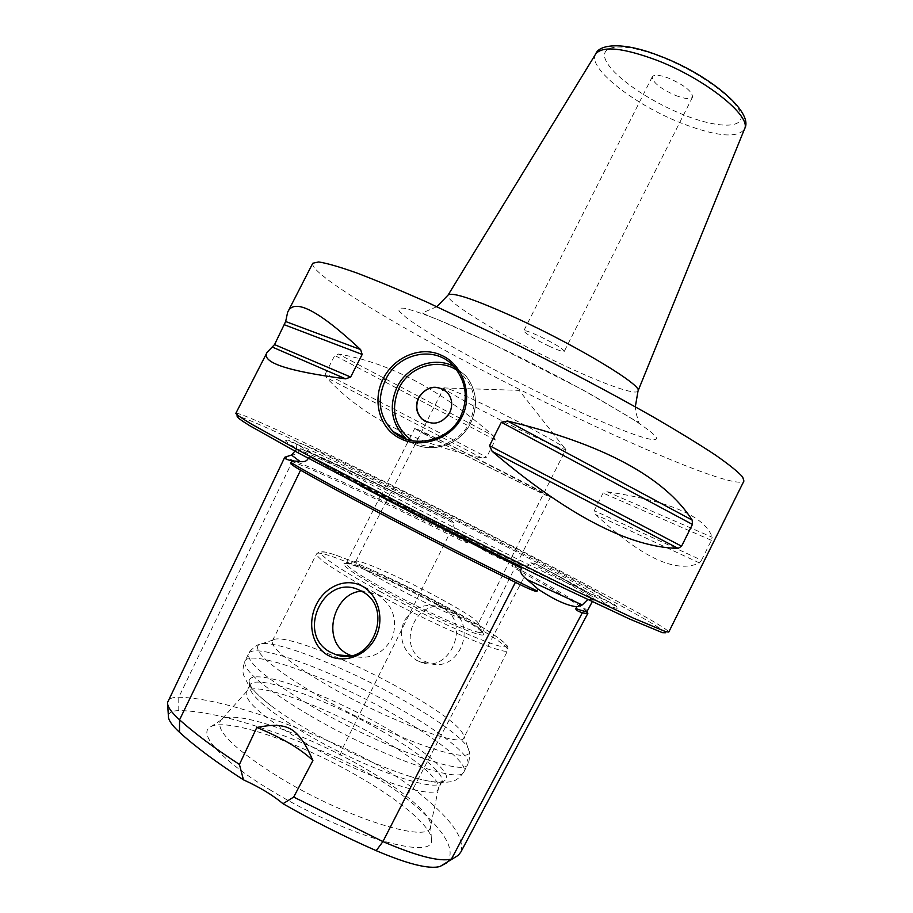 <?xml version="1.0" encoding="UTF-8"?>
<svg xmlns="http://www.w3.org/2000/svg" width="913" height="913" viewBox="0 0 913 913"><rect width="100%" height="100%" fill="white"/><g stroke="black" fill="none" stroke-linecap="round" stroke-linejoin="round"><path stroke-width="0.68" stroke-dasharray="4.57 3.42" d="M522.076 567.738L518.447 564.93L397.007 503.873C356.572 482.863 327.687 467.296 310.352 457.173L308.274 457.721L360.783 486.058M299.567 449.949L300.719 448.728C317.336 454.446 384.453 486.561 451.41 520.387L454.606 523.514C390.296 491.502 330.415 462.937 299.567 449.949C298.346 453.053 296.223 454.674 293.199 454.811L287.333 456.135M530.784 562.819L534.87 563.424C578.557 586.523 601.838 599.852 604.737 603.39C604.805 604.223 600.195 602.683 590.905 598.757L587.881 599.133L593.119 600.069C591.772 596.988 570.99 584.56 530.784 562.819C529.78 565.786 526.961 566.676 522.339 565.467L512.718 563.732L511.931 565.25C511.166 565.992 515.731 569.004 525.626 574.3L413.292 788.444C394.336 774.007 370.906 760.369 342.98 747.496C278.26 718.075 215.114 697.794 178.765 697.258C172.888 697.19 169.293 698.411 167.981 700.922M168.369 715.838C168.779 712.425 172.249 710.691 178.765 710.634C214.11 710.497 275.749 729.852 338.917 758.452L342.98 747.496L449.082 534.562C461.841 541.032 468.095 543.634 467.844 542.39L468.609 540.861L459.205 532.804C454.046 528.764 452.506 525.671 454.606 523.514M393.149 500.495C327.185 466.36 285.438 442.942 285.598 440.808C284.126 435.889 402.576 492.997 498.35 542.448C565.227 576.856 620.635 607.202 617.131 608.275C614.278 608.674 590.734 598.312 546.499 577.199C503.04 556.348 443.581 526.63 393.149 500.495M308.229 458.303L308.274 457.721M287.184 456.443L286.511 457.858C285.187 458.509 287.116 459.741 292.297 461.567C323.659 474.03 384.236 502.435 449.082 534.562M468.609 540.861C483.456 550.859 498.156 558.482 512.718 563.732M587.025 611.676C580.771 605.89 560.308 593.427 525.626 574.3M460.814 852.08C465.413 837.883 449.573 816.667 413.292 788.444L404.333 796.741C443.09 827.429 457.242 849.432 446.811 862.774L458.235 855.355M338.917 758.452C364.983 770.412 386.781 783.183 404.333 796.741M271.321 790.635C223.788 762.172 198.92 735.547 209.111 727.901C222.475 715.187 301.952 742.84 362.141 778.663C402.622 802.299 432.694 828.057 431.438 840.211C434.234 861.244 343.779 835.087 271.321 790.635M361.468 591.213L377.331 594.557C392.442 604.497 397.6 618.546 392.807 636.703C384.065 653.503 370.735 660.008 352.806 656.23L350.946 655.58M416.705 660.361L421.498 662.427C450.394 673.611 471.45 621.97 442.931 608.343L441.447 607.613C425.504 602.26 412.961 606.94 403.82 621.65C398.456 637.982 402.747 650.878 416.705 660.361M424.157 661.058L428.939 663.1C459.136 674.193 479.017 623.602 449.972 609.827L448.523 609.108C418.211 593.655 393.674 645.799 424.157 661.058M402.017 689.475C440.386 711.284 461.111 726.931 464.192 736.449L463.93 737.727C462.583 748.146 389.862 721.316 330.495 687.09C290.197 663.5 270.796 648.116 272.314 640.937L273.192 639.967C281.957 633.063 349.257 659.585 402.017 689.475M377.959 737.202C414.57 758.144 441.276 779.999 438.48 788.33L438.24 788.9C435.786 801.557 361.959 776.666 302.933 741.539C262.898 717.264 244.045 700.75 246.362 691.974L246.693 691.449C253.848 680.368 324.024 705.76 377.959 737.202M381.212 730.742C418.747 752.141 445.852 774.327 441.721 781.973L440.956 782.989C434.714 792.883 363.306 767.719 306.665 734.166C268.89 711.467 249.842 695.512 249.511 686.279L249.877 685.07C254.989 673.052 326.318 698.844 381.212 730.742M436.551 603.767C395.945 581.832 346.016 560.023 343.939 563.732C343.414 566.813 358.375 576.696 388.824 593.404C432.796 617.325 484.746 639.488 483.57 634.273C482.007 630.061 466.338 619.893 436.551 603.767M478.321 623.453L478.355 623.374C477.111 619.916 463.359 611.094 437.065 596.897C401.149 577.564 357.2 558.231 355.796 561.472L355.75 561.529C355.933 564.348 369.172 572.919 395.466 587.253C433.47 607.83 478.526 627.345 478.321 623.453L565.877 449.401L564.337 447.712C557.866 442.485 519.965 422.023 487.086 406.125C466.166 396.014 452.517 389.988 446.16 388.014L443.889 387.785C442.109 389.337 484.289 412.448 521.118 430.308C548.222 443.421 563.138 449.789 565.877 449.401M438.48 788.33L430.445 826.847C429.726 843.977 346.598 818.402 280.474 778.15C235.474 750.109 215.468 730.982 220.455 720.768L221.197 719.958C233.135 708.328 308.103 734.725 365.154 768.506C403.489 790.795 431.883 814.784 430.651 825.763L431.438 840.211M430.445 826.847L430.651 825.763M410.713 776.643C379.363 766.68 345.068 751.057 307.852 729.784C294.02 721.704 282.254 714.069 272.576 706.867C256.507 694.725 248.713 686.097 249.215 680.972C250.196 666.17 325.838 693.093 383.974 726.839C424.317 749.767 452.791 773.471 445.418 780.079C441.584 783.514 430.012 782.373 410.713 776.643C425.561 781.163 439.05 783.023 442.463 782.738L451.319 781.654C455.655 780.992 459.878 777.693 463.998 771.747C468.403 763.542 436.813 738.583 393.948 714.377C331.476 678.462 250.493 648.298 244.889 661.069C242.63 667.825 242.356 672.835 244.056 676.088L247.343 682.753C248.564 685.446 258.562 696.448 272.576 706.867M235.816 413.361L237.152 416.339C239.058 416.214 246.521 418.976 259.52 424.613C350.832 463.918 655.386 619.448 665.577 632.755L668.761 632.058M236.113 413.212C238.065 413.155 245.608 416.008 258.756 421.76C350.991 461.841 657.771 618.409 668.704 631.739M312.771 263.241C311.744 266.162 317.644 272.302 330.46 281.672C372.618 312.257 470.834 366.261 562.123 410.576C653.092 454.742 737.75 489.106 743.924 481.037M325.473 373.611L326.363 377.503C362.062 416.305 413.988 443.17 482.132 458.086L486.618 457.173L325.473 373.611L334.751 355.454L338.358 354.027C389.36 362.621 441.036 389.897 493.362 435.855L338.358 354.027M493.362 435.855L495.291 440.02L486.618 457.173M701.504 560.194L711.398 540.325L712.197 537.243L607.225 491.81L603.059 493.054L594.237 510.652L595.778 514.658C641.782 557.74 676.328 573.832 699.415 562.922L701.504 560.194L594.237 510.652M607.225 491.81C669.994 501.237 704.984 516.37 712.197 537.243M675.62 95.477C684.944 98.992 690.582 99.54 692.545 97.098C692.442 91.585 684.602 85.32 669.035 78.301C659.734 74.843 654.142 74.318 652.293 76.76C652.487 82.318 660.259 88.561 675.62 95.477M549.055 346.141C558.128 350.295 563.218 352.019 564.302 351.322C562.785 348.572 554.305 343.448 538.841 335.938C529.791 331.818 524.758 330.118 523.765 330.837C525.374 333.644 533.808 338.746 549.055 346.141M424.83 421.098C435.033 425.686 443.387 422.97 449.881 412.973C453.27 405.326 452.437 398.49 447.37 392.442L447.13 392.27M444.528 390.022L447.37 392.442M418.736 430.89L414.742 428.402C410.291 424.625 533.534 486.538 548.348 495.531L550.482 496.969C551.794 499.137 440.705 443.387 418.736 430.89M425.036 434.029C413.851 427.775 431.119 435.729 463.85 452.049L541.683 492.21C562.294 504.124 447.222 446.674 425.036 434.029M479.485 632.469C469.647 631.18 425.869 611.55 390.159 592.172C360.977 576.183 346.335 566.596 346.244 563.378L351.414 563.595C364.766 566.893 404.265 584.959 436.654 602.397C466.235 618.421 481.516 628.361 482.486 632.207L479.485 632.469M310.374 457.173C355.1 481.916 440.956 526.447 518.447 564.919M451.41 520.387C385.594 487.679 335.368 463.793 300.731 448.74M590.894 598.745C605.89 603.527 580.052 587.858 534.87 563.412M522.339 565.467L459.205 532.804M293.199 454.811L292.308 454.663M467.844 542.39C390.753 503.828 316.606 468.94 286.511 457.858M587.23 611.139C585.404 606.814 560.308 591.51 511.931 565.25M178.765 710.634L178.765 697.258L292.297 461.567M443.09 608.024C481.014 628.327 509.819 646.872 507.754 650.398C508.29 657.018 437.453 626.9 377.514 594.192C336.76 571.755 316.457 558.311 316.594 553.837C318.58 547.983 387.489 577.986 443.09 608.024M273.192 639.967L258.619 644.783C252.536 651.585 273.341 669.126 321.034 697.429C390.33 737.693 473.744 766.715 468.962 751.034C468.711 742.337 439.244 720.334 400.602 698.65C342.957 665.862 269.107 637 258.619 644.783C258.687 643.528 248.165 651.677 248.678 653.617C254.088 641.246 334.911 671.683 397.429 707.484C440.306 731.61 472.01 756.329 467.741 764.272C469.613 763.542 469.933 750.224 468.962 751.034L464.192 736.449M380.059 591.498C330.004 564.451 308.206 547.275 328.418 552.856C347.933 558.06 399.94 581.889 443.558 605.285C487.325 628.692 516.781 648.687 502.766 646.701C489.562 645.149 429.909 618.523 380.059 591.498M310.078 715.666C378.028 755.565 462.001 785.032 463.998 771.747L467.741 764.272C465.927 777.18 382.148 747.393 314.14 707.643C268.308 680.402 246.487 662.393 248.678 653.617L244.889 661.069C242.561 670.108 264.291 688.311 310.078 715.666M495.291 440.02L334.751 355.454M482.132 458.086L326.363 377.503M711.398 540.325L603.059 493.054M699.415 562.922L595.778 514.658M489.836 342.615L582.711 389.84L630.7 417.8C642.17 425.264 650.159 431.107 654.667 435.318C666.558 448.294 618.694 430.719 558.105 401.777C497.562 372.926 429.772 335.619 406.285 317.61L399.449 311.436C397.783 308.674 399.563 307.635 404.79 308.332C412.06 310.089 422.639 313.673 436.528 319.094L489.836 342.615M638.039 390.924C636.635 395.774 604.269 384.327 565.158 365.965C507.742 339.339 443.09 300.765 448.135 294.99M595.653 54.038C586.671 67.471 634.101 104.618 680.984 122.981C715.975 136.482 737.122 138.559 744.437 129.201M660.784 56.777C622.7 41.85 597.947 44.703 605.947 60.715C613.41 76.521 648.687 100.875 682.935 114.559C717.219 128.425 745.031 129.087 740.785 114.091C737.122 99.346 698.799 71.476 660.784 56.777M453.658 366.284L465.744 375.688C476.769 389.862 478.378 405.646 470.594 423.039C459.171 447.153 426.143 455.507 407.198 439.45C426.211 455.519 459.25 447.187 470.663 423.096C478.458 405.692 476.814 389.897 465.744 375.688L454.72 367.471M456.899 370.199C474.178 383.551 478.412 401.024 469.579 422.605C459.262 444.22 430.582 453.076 412.048 440.682M604.737 603.39L609.861 600.811C610.477 598.346 559.178 570.967 498.133 539.423C412.904 495.748 305.741 442.816 295.926 442.234L296.645 449.242M285.598 440.808C286.362 439.37 289.341 440.077 294.511 442.953L325.062 460.369L396.733 498.27C451.273 526.47 516.073 558.767 558.802 579.093L609.861 602.272C614.563 604.041 616.983 606.049 617.131 608.275M592.263 601.701L594.112 598.825C591.304 594.911 571.47 583.053 534.596 563.275M167.661 704.243L167.558 702.462M349.017 655.888L352.806 656.23M421.498 662.427L428.939 663.1M272.314 640.937L316.594 553.837C321.262 550.801 316.708 551.897 325.245 552.091C341.873 555.332 397.246 580.428 443.581 605.285L477.134 624.172C488.717 631.043 501.203 639.317 505.813 644.213C507.617 645.674 508.267 647.728 507.754 650.398L463.93 737.727M441.721 781.973L438.24 788.9M249.877 685.07L246.362 691.974M359.79 590.369L375.677 593.724M441.447 607.613L448.523 609.108M355.796 561.472L343.939 563.732M478.355 623.374L483.57 634.273M355.75 561.529L443.889 387.785M564.337 447.712L519.143 390.365L446.16 388.014M246.693 691.449L220.455 720.768M221.197 719.958L209.111 727.901M249.511 686.279L249.215 680.972M440.956 782.989L445.418 780.079M436.95 306.631L422.32 312.942L429.007 316.195C442.679 321.342 463.633 330.495 491.879 343.642C528.113 360.863 562.1 378.347 593.849 396.082L635.642 420.95L638.906 422.342L637.285 417.252C636.726 414.605 636.441 416.819 635.311 406.821M692.545 97.098L564.302 351.322M652.293 76.76L523.765 330.837M300.582 448.682C331.442 461.852 389.292 489.494 451.65 520.513M346.244 563.378L380.276 496.318M380.333 496.204L414.742 428.402M482.486 632.207L516.016 565.501M516.324 564.896L550.482 496.969"/><path stroke-width="1.37" d="M287.184 456.443L284.673 457.436C284.171 458.429 286.579 459.57 291.886 460.848L300.057 461.499C304.257 462.218 306.985 461.156 308.229 458.303M360.783 486.058C410.199 512.159 463.838 539.572 521.688 568.308C519.314 571.321 521.129 575.076 527.121 579.595L538.077 589.102C554.02 599.715 566.927 605.616 576.788 606.78L582.254 604.942L587.732 599.544M284.673 457.436L167.558 702.462C167.227 706.468 171.222 712.254 179.553 719.821L300.582 470.161L298.699 469.077C292.457 465.459 289.9 463.302 291.03 462.617L291.886 460.848M538.077 589.102L537.129 590.962C537.426 592.514 530.773 589.912 517.157 583.19L515.411 582.323C435.216 542.836 345.148 495.691 300.582 470.161M521.688 568.308L522.076 567.738M312.919 760.518C300.776 748.945 282.083 737.921 256.827 727.456C287.915 721.487 298.254 727.284 312.919 760.518L293.689 797.06L382.924 841.592C417.07 856.223 439.906 862.043 451.444 859.053L582.368 612.726L580.622 612.167C577.221 610.888 575.624 609.69 575.841 608.572L576.788 606.78M582.368 612.726C585.769 613.696 587.607 613.878 587.881 613.285L587.025 611.676M446.811 862.774L439.998 866.494L458.235 855.355L460.814 852.08L587.881 613.285M439.998 866.494C429.053 869.416 407.791 864.132 376.19 850.665C344.486 836.662 313.41 821.015 282.984 803.714C272.976 795.246 259.806 787.28 243.451 779.828C216.632 762.526 195.314 746.686 179.496 732.283C171.781 725.184 168.072 719.695 168.369 715.838L167.661 704.243M293.689 797.06L282.984 803.714M243.451 779.828L239.434 764.455L256.827 727.456M179.496 732.283L179.553 719.821C194.572 733.299 214.532 748.181 239.434 764.455M362.107 586.1C378.758 594.956 385.001 620.053 375.3 638.107C366.01 656.173 343.63 664.116 327.813 655.214C311.847 646.244 307.259 622.826 316.183 604.863C324.902 586.603 345.867 577.21 362.107 586.1M336.132 654.724L330.552 652.293C294.99 634.158 324.412 572.12 359.79 590.369L361.491 591.225C395.477 607.499 371.488 667.917 336.132 654.724L349.017 655.888M350.946 655.58L347.305 653.868C320.725 640.458 333.793 592.526 361.468 591.213M665.577 632.755L662.507 632.698L629.936 619.174L563.287 587.835L424.271 518.744L298.083 452.837L249.797 425.743C241.021 420.311 236.809 417.173 237.152 416.339M287.892 311.778L312.771 263.241L318.66 261.951C326.706 263.161 339.271 266.79 356.367 272.827C375.996 280.28 399.369 289.98 426.485 301.918L518.013 345.217C567.624 370.039 612.76 393.994 653.434 417.07C678.176 431.45 698.765 444.049 715.21 454.891C728.996 464.5 738.149 471.873 742.668 477.02L743.924 481.037L668.761 632.058L665.703 631.648L633.713 618.261L568.114 587.344L430.194 518.835L302.523 452.403L251.68 424.214C241.877 418.325 236.581 414.707 235.816 413.361L266.938 352.646M681.577 546.202L678.119 548.393C629.285 547.401 567.304 515.058 492.153 451.353L489.528 445.67L681.577 546.202L692.431 524.439L692.214 520.125C664.527 477.02 602.945 443.98 507.468 421.019L692.214 520.125M507.468 421.019L501.34 422.274L489.528 445.67M360.624 349.588L362.176 354.438L350.649 377.046L345.696 378.849C287.024 371.123 260.833 362.278 267.11 352.292L274.551 344.589L285.666 321.524L360.624 349.588C318.272 310.078 293.94 297.638 287.629 312.246L285.666 321.524M383.323 378.587C393.583 357.44 420.939 344.977 442.029 355.556C463.553 365.28 473.151 395.831 461.841 417.104C451.456 438.765 420.904 449.47 400.008 438.388C378.655 428.14 372.242 399.392 383.323 378.587L385.594 379.774C397.577 353.228 435.969 344.053 454.72 367.471C466.44 382.684 468.38 399.038 460.551 416.556C449.333 441.139 412.048 449.607 393.355 431.712C379.078 416.853 376.498 399.54 385.594 379.774M418.576 397.566C415.027 405.646 416.1 412.733 421.795 418.839C432.465 426.109 441.744 424.1 449.63 412.813C453.031 405.167 452.197 398.319 447.13 392.27C436.38 384.168 426.873 385.937 418.576 397.566M444.528 390.022C434.154 384.898 425.584 387.466 418.839 397.726C415.289 405.806 416.362 412.893 422.057 418.987L424.83 421.098M292.308 454.663L291.475 455.039L300.057 461.499M582.254 604.942L527.121 579.595M291.03 462.617C334.147 488.09 445.966 546.59 537.129 590.962M575.841 608.572C583.076 611.162 586.865 612.007 587.23 611.139L592.263 601.701M376.19 850.665L382.924 841.592L515.411 582.323M501.34 422.274L692.431 524.439M492.153 451.353L678.119 548.393M274.551 344.589L350.649 377.046M284.651 324.868L362.176 354.438M272.531 347.157L345.696 378.849M744.437 129.201L744.529 128.961C751.947 116.236 704.973 78.564 656.321 60.064C622.917 47.773 602.74 45.684 595.79 53.833L448.135 294.99C452.494 291.795 475.479 299.612 517.066 318.443C578.214 346.438 643.266 385.971 638.039 390.924L635.311 406.821M638.039 390.924L744.529 128.961C754.64 112.173 708.705 74.398 660.099 56.104C620.292 40.366 598.734 45.228 595.79 53.833L595.653 54.038M461.841 417.104L460.551 416.556M393.355 431.712L405.931 438.411C391.426 423.917 388.481 406.776 397.121 386.952C407.232 366.056 434.12 356.093 453.658 366.284M412.048 440.682C394.45 427.193 390.125 409.629 399.095 388.002C409.423 366.467 438.149 357.474 456.899 370.199M296.645 449.242L291.475 455.039L284.833 457.219M580.622 612.167C584.172 613.331 586.249 613.627 586.831 613.045L587.23 611.139M298.699 469.077C342.98 494.561 435.387 542.961 517.157 583.19M448.135 294.99L436.95 306.631M516.016 565.501L516.324 564.896"/></g></svg>
